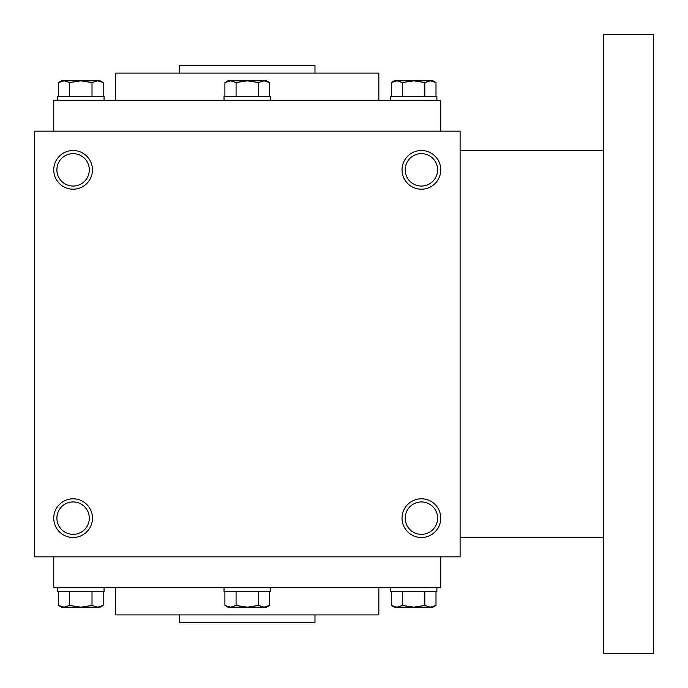 <?xml version="1.0" encoding="UTF-8"?>
<svg xmlns="http://www.w3.org/2000/svg" width="688" height="688" viewBox="0 0 688 688"><rect width="100%" height="100%" fill="white"/><g stroke="black" fill="none" stroke-linecap="round" stroke-linejoin="round"><path stroke-width="1.03" d="M460.1 131.15L34.4 131.15L34.4 556.85L460.1 556.85L460.1 131.15M92.45 518.15A19.35 19.35 0 0 0 63.425 501.389A19.35 19.35 0 0 0 63.425 534.911A19.35 19.35 0 0 0 92.45 518.15M53.75 169.85A19.35 19.35 0 0 1 82.775 153.089A19.35 19.35 0 0 1 82.775 186.611A19.35 19.35 0 0 1 53.75 169.85M440.75 518.15A19.35 19.35 0 0 0 411.725 501.389A19.35 19.35 0 0 0 411.725 534.911A19.35 19.35 0 0 0 440.75 518.15M402.05 169.85A19.35 19.35 0 0 1 431.075 153.089A19.35 19.35 0 0 1 431.075 186.611A19.35 19.35 0 0 1 402.05 169.85M179.525 614.9L179.525 622.64L314.975 622.64L314.975 614.9M115.67 587.81L115.67 614.9L378.83 614.9L378.83 587.81M53.75 556.85L53.75 587.81L440.75 587.81L440.75 556.85M53.75 131.15L53.75 100.19L440.75 100.19L440.75 131.15M115.67 100.19L115.67 73.1L378.83 73.1L378.83 100.19M179.525 73.1L179.525 65.36L314.975 65.36L314.975 73.1M405.189 169.85A16.211 16.211 0 0 1 429.501 155.815A16.211 16.211 0 0 1 429.501 183.885A16.211 16.211 0 0 1 405.189 169.85M437.611 518.15A16.211 16.211 0 0 0 413.299 504.115A16.211 16.211 0 0 0 413.299 532.185A16.211 16.211 0 0 0 437.611 518.15M56.889 169.85A16.211 16.211 0 0 1 81.201 155.815A16.211 16.211 0 0 1 81.201 183.885A16.211 16.211 0 0 1 56.889 169.85M89.311 518.15A16.211 16.211 0 0 0 64.999 504.115A16.211 16.211 0 0 0 64.999 532.185A16.211 16.211 0 0 0 89.311 518.15M603.29 150.5L460.1 150.5M603.29 34.4L603.29 653.6L653.6 653.6L653.6 34.4L603.29 34.4M236.079 96.32L236.079 82.569L230.489 80.84L224.907 82.569L227.9 80.84L264.011 80.84L269.593 82.569L264.011 80.84L266.6 80.84L269.593 82.569L269.593 96.32M264.011 80.84L258.421 82.569L247.25 80.84L236.079 82.569M224.03 100.19L224.03 96.32L270.47 96.32L270.47 100.19M258.421 96.32L258.421 82.569M224.907 96.32L224.907 82.569L230.489 80.84M402.489 96.32L402.489 82.569L396.899 80.84L391.317 82.569L394.31 80.84L430.421 80.84L436.003 82.569L430.421 80.84L433.01 80.84L436.003 82.569L436.003 96.32M430.421 80.84L424.831 82.569L413.66 80.84L402.489 82.569M390.44 100.19L390.44 96.32L436.88 96.32L436.88 100.19M424.831 96.32L424.831 82.569M391.317 96.32L391.317 82.569L396.899 80.84M69.669 96.32L69.669 82.569L64.079 80.84L58.497 82.569L61.49 80.84L97.601 80.84L103.183 82.569L97.601 80.84L100.19 80.84L103.183 82.569L103.183 96.32M97.601 80.84L92.011 82.569L80.84 80.84L69.669 82.569M57.62 100.19L57.62 96.32L104.06 96.32L104.06 100.19M92.011 96.32L92.011 82.569M58.497 96.32L58.497 82.569L64.079 80.84M258.421 591.68L258.421 605.431L264.011 607.16L269.593 605.431L269.593 591.68M269.593 605.431L266.6 607.16L227.9 607.16L224.907 605.431L230.489 607.16L224.907 605.431L224.907 591.68M270.47 587.81L270.47 591.68L224.03 591.68L224.03 587.81M230.489 607.16L236.079 605.431L247.25 607.16L258.421 605.431M236.079 591.68L236.079 605.431M424.831 591.68L424.831 605.431L430.421 607.16L436.003 605.431L436.003 591.68M436.003 605.431L433.01 607.16L394.31 607.16L391.317 605.431L396.899 607.16L391.317 605.431L391.317 591.68M436.88 587.81L436.88 591.68L390.44 591.68L390.44 587.81M396.899 607.16L402.489 605.431L413.66 607.16L424.831 605.431M402.489 591.68L402.489 605.431M92.011 591.68L92.011 605.431L97.601 607.16L103.183 605.431L103.183 591.68M103.183 605.431L100.19 607.16L61.49 607.16L58.497 605.431L64.079 607.16L58.497 605.431L58.497 591.68M104.06 587.81L104.06 591.68L57.62 591.68L57.62 587.81M64.079 607.16L69.669 605.431L80.84 607.16L92.011 605.431M69.669 591.68L69.669 605.431M603.29 537.5L460.1 537.5"/></g></svg>
